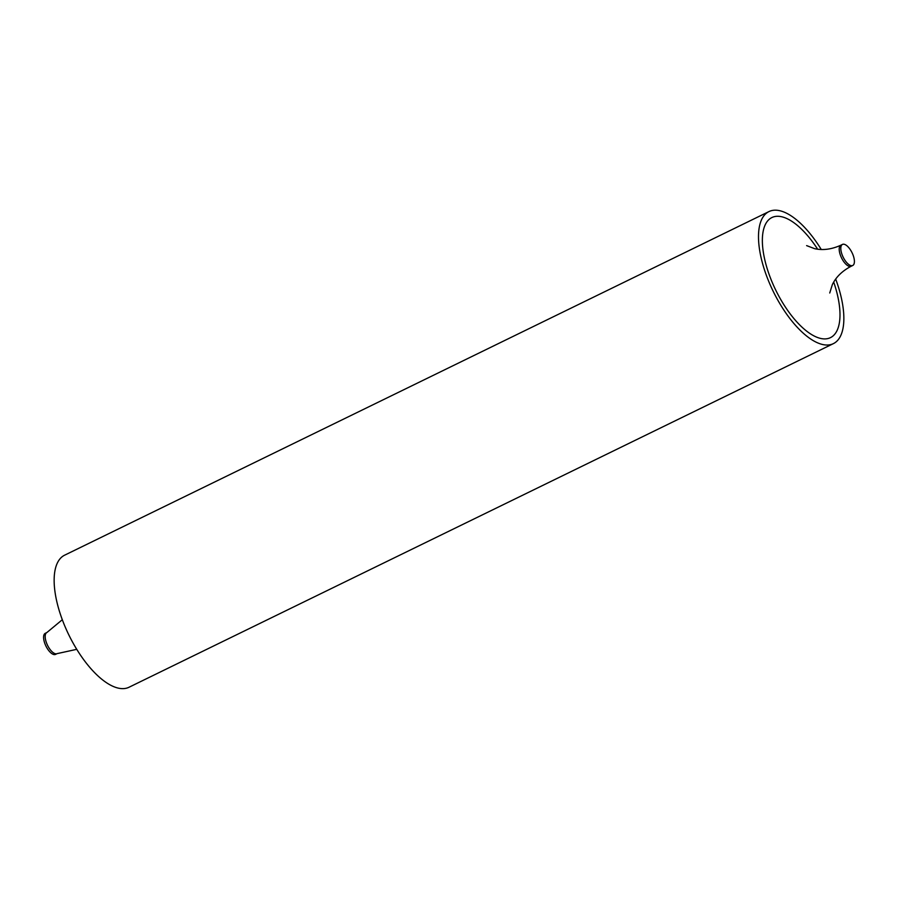 <?xml version="1.0" encoding="UTF-8"?>
<svg xmlns="http://www.w3.org/2000/svg" width="898" height="898" viewBox="0 0 898 898"><rect width="100%" height="100%" fill="white"/><g stroke="black" fill="none" stroke-linecap="round" stroke-linejoin="round"><path stroke-width="1.35" d="M44.9 643.653A11.719 4.973 -116 0 1 45.259 633.326L46.853 632.551A11.719 4.973 64 0 0 46.494 642.878A11.719 4.973 64 0 0 57.124 653.621L55.53 654.395A11.719 4.973 -116 0 1 44.9 643.653M853.1 255.155A11.719 4.973 -116 0 1 852.741 265.482A11.719 4.973 -116 0 1 842.111 254.74A11.719 4.973 -116 0 1 842.47 244.413A11.719 4.973 -116 0 1 853.1 255.155M833.389 343.631L129.031 687.239A73.468 31.161 -116 0 1 62.377 619.912A73.468 31.161 -116 0 1 64.611 555.189L768.969 211.58A73.468 31.161 64 0 0 766.724 276.292A73.468 31.161 64 0 0 833.389 343.631A73.468 31.161 64 0 0 835.69 279.087M821.243 249.476A73.468 31.161 64 0 0 768.969 211.58M817.64 249.195A66.811 28.343 64 0 0 771.202 217.911A66.811 28.343 64 0 0 769.844 276.416A66.811 28.343 64 0 0 823.241 338.849A66.811 28.343 64 0 0 833.703 282.107M806.617 245.614L814.677 248.69C822.938 250.508 831.671 249.352 840.876 245.199A11.719 4.973 64 0 0 840.517 255.526A11.719 4.973 64 0 0 851.147 266.257L852.741 265.482M76.757 649.333L57.124 653.621M840.876 245.199L842.47 244.413M851.147 266.257C842.29 270.904 836.027 277.011 832.356 284.576L829.741 292.995M62.31 619.721L46.853 632.551"/></g></svg>
